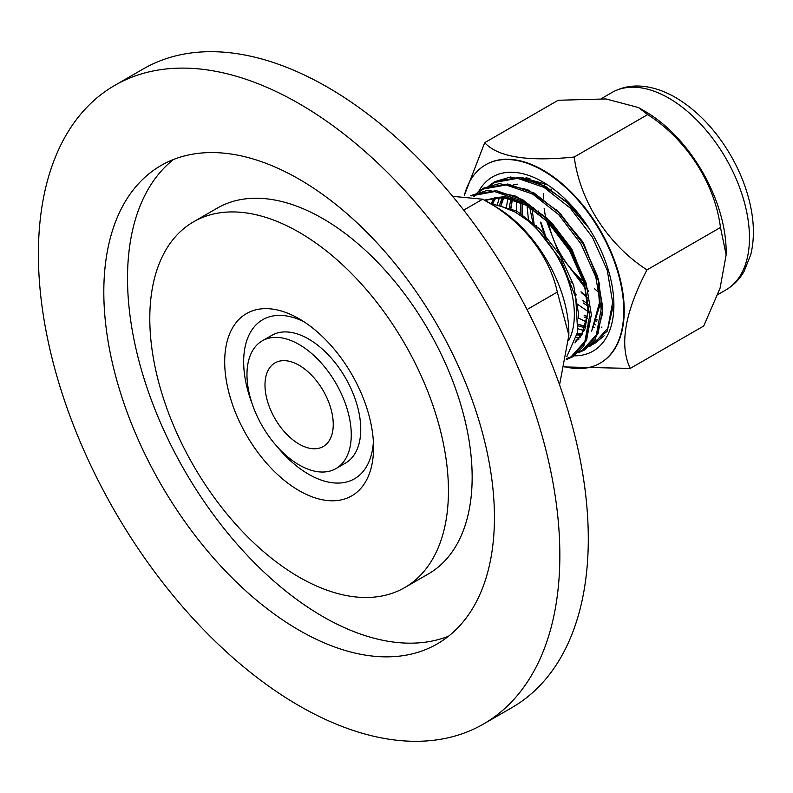 <?xml version="1.0" encoding="UTF-8"?>
<svg xmlns="http://www.w3.org/2000/svg" width="793" height="793" viewBox="0 0 793 793"><rect width="100%" height="100%" fill="white"/><g stroke="black" fill="none" stroke-linecap="round" stroke-linejoin="round"><path stroke-width="1.19" d="M552.364 188.209A63.827 36.845 -120 0 0 551.393 189.923M548.498 222.209A63.827 36.845 -120 0 0 583.648 281.485M566.826 356.622L577.681 331.999L575.758 297.573L561.087 260.352L536.613 228.404L527.94 220.702L515.49 212.256L499.233 205.556L491.264 204.178M529.734 207.29L533.362 225.371M489.945 203.424L493.048 203.623A84.207 48.611 -120 0 0 489.826 203.355M568.72 340.504A84.207 48.611 -120 0 0 527.94 220.702M493.048 203.623L489.598 203.226M536.911 228.701L536.118 225.42M533.62 209.055L533.53 207.677M584.956 285.708L567.976 265.14M548.697 223.239L548.399 222.109M547.953 220.355L547.586 218.799M544.573 183.292L544.176 185.562M543.433 193.512L543.393 198.954M544.137 208.638L545.525 216.995M546.179 219.988L558.758 253.116L585.829 288.801M532.063 208.777L534.036 223.527M568.859 335.191L568.859 333.278A103.239 59.604 -120 0 0 495.853 206.834L482.64 199.202C520.287 218.838 549.341 254.533 557.31 292.082L568.859 335.191L559.571 384.873M452.625 196.327L482.64 199.202L463.707 210.135M527.028 309.567L557.31 292.082M308.606 474.234A91.849 53.032 -120 0 0 354.53 478.774A91.849 53.032 -120 0 0 373.384 441.929A91.849 53.032 -120 0 1 354.53 478.774A91.849 53.032 -120 0 1 308.606 474.234A91.849 53.032 -120 0 1 276.598 446.013A91.849 53.032 -120 0 0 308.606 474.234M304.026 321.789A91.849 53.032 -120 0 0 262.681 319.698A91.849 53.032 -120 0 0 252.095 403.568A91.849 53.032 -120 0 1 262.681 319.698A91.849 53.032 -120 0 1 304.026 321.789M335.994 468.574L345.47 463.102A73.749 42.574 -120 0 0 345.48 377.944A73.749 42.574 -120 0 0 271.731 335.37L262.245 340.841A73.749 42.574 -120 0 0 250.945 399.94A73.749 42.574 -120 0 0 299.12 464.926A73.749 42.574 -120 0 0 335.994 468.574A73.749 42.574 -120 0 0 335.994 383.425A73.749 42.574 -120 0 0 262.245 340.841M299.12 444.12A48.274 27.864 -120 0 0 323.257 446.509A48.274 27.864 -120 0 0 323.257 390.78A48.274 27.864 -120 0 0 274.983 362.907A48.274 27.864 -120 0 0 267.588 401.585A48.274 27.864 -120 0 0 299.12 444.12M299.12 490.649A105.251 60.774 60 0 1 224.697 361.737A105.251 60.774 60 0 1 299.12 318.776A105.251 60.774 60 0 1 373.553 447.678A105.251 60.774 60 0 1 299.12 490.649M299.12 577.135A211.176 121.924 -120 0 0 404.708 587.593A211.176 121.924 -120 0 0 404.708 343.746A211.176 121.924 -120 0 0 193.532 221.822A211.176 121.924 -120 0 0 161.167 391.048A211.176 121.924 -120 0 0 299.12 577.135M404.708 587.593L428.408 573.914A211.176 121.924 -120 0 0 428.418 330.066A211.176 121.924 -120 0 0 217.232 208.143L193.532 221.822M173.38 159.552A276.212 159.472 -120 0 0 145.763 383.971A276.212 159.472 -120 0 0 322.82 616.548A276.212 159.472 -120 0 0 448.57 636.194M299.12 630.237A276.212 159.472 -120 0 0 437.221 643.916A276.212 159.472 -120 0 0 437.23 324.981A276.212 159.472 -120 0 0 161.019 165.509A276.212 159.472 -120 0 0 118.682 386.835A276.212 159.472 -120 0 0 299.12 630.237M299.12 705.77A368.725 212.881 -120 0 0 483.482 724.039A368.725 212.881 -120 0 0 483.482 298.267A368.725 212.881 -120 0 0 114.757 85.386A368.725 212.881 -120 0 0 58.246 380.848A368.725 212.881 -120 0 0 299.12 705.77M483.482 724.039L511.921 707.614A368.725 212.881 -120 0 0 511.931 281.852A368.725 212.881 -120 0 0 143.206 68.961L114.757 85.386M726.15 254.87L726.15 251.668A114.509 66.106 -120 0 0 645.175 111.426L638.494 107.561L647.703 114.588C686.322 139.399 714.681 182.786 720.48 227.452L726.15 254.87L720.044 288.255L703.738 325.992L630.257 368.408C619.164 345.451 624.745 312.601 646.999 269.878L720.48 227.452M646.999 269.878C608.38 245.067 580.02 201.68 574.221 157.014C527.771 161.831 497.935 157.064 484.701 142.69L558.173 100.265L606.011 98.937L638.494 107.561M574.221 157.014L647.703 114.588M484.701 142.69L464.301 195.484M564.656 366.941L630.257 368.408M600.271 363.065A114.509 66.106 -120 0 0 600.509 362.926A114.509 66.106 -120 0 0 620.503 280.345A114.509 66.106 -120 0 0 557.499 179.942A114.509 66.106 -120 0 0 486 164.597A114.509 66.106 -120 0 0 485.772 164.736M564.715 366.693A114.509 66.106 -120 0 0 570.306 367.853A114.509 66.106 -120 0 0 600.033 363.204A114.509 66.106 -120 0 0 611.125 253.344A114.509 66.106 -120 0 0 515.262 160.216A114.509 66.106 -120 0 0 485.534 164.865A114.509 66.106 -120 0 0 464.361 195.484M478.744 191.381A100.562 58.058 60 0 1 518.612 172.864A100.562 58.058 60 0 1 542.789 181.924A100.562 58.058 60 0 1 613.891 305.087A100.562 58.058 60 0 1 574.32 355.829M613.871 303.352L607.16 331.216L589.427 346.372M521.774 177.533L546.823 184.392M583.212 302.956L588.267 306.356M528.723 178.177L528.197 178.95M520.595 202.423L520.287 213.158M584.094 316.972L587.593 318.489M594.581 320.739L596.723 321.205M510.9 198.984L509.304 207.379M578.345 325.943L585.254 327.826M601.411 327.192L601.976 327.003M526.611 177.87L525.115 178.177M502.306 197.536L499.818 204.207M577.165 334.953L581.626 335.142M517.551 184.154L513.636 184.799M494.525 197.744L491.432 202.929M591.637 331.107L599.815 301.409L598.16 285.579M574.935 342.963L585.036 328.877L588.347 308.031L583.47 279.513L570.127 249.954L550.223 223.923L526.681 205.446L504.12 197.516L484.354 200.193M595.265 343.022L604.117 335.796M588.892 228.156L568.531 203.811L545.653 186.444L519.237 177.384L496.557 181.428L494.882 182.4M579.465 351.537L583.817 349.634L597.991 333.863L602.809 308.001L597.446 276.063L582.597 242.955L560.423 213.783L534.185 193.066L507.768 184.006L485.088 188.06L483.413 189.021M566.45 358.644L572.348 356.255L586.513 340.484L591.34 314.633L585.977 282.685L571.129 249.577L548.954 220.414L522.716 199.687L496.299 190.637L473.619 194.681L471.934 195.643M590.398 345.451L593.65 343.954L607.815 328.183L612.642 302.331L607.279 270.383L592.43 237.276L570.256 208.113L544.018 187.396L517.601 178.336L494.921 182.38L490.53 185.205M578.93 352.072L582.171 350.575L596.346 334.815L601.173 308.953L595.801 277.005L580.962 243.897L558.787 214.734L532.549 194.017L506.122 184.957L483.443 189.002L479.051 191.827M477.168 193.363L474.214 196.248M566.361 359.1L570.702 357.207L584.877 341.436L589.695 315.574L584.332 283.626L569.483 250.529L547.309 221.356L521.07 200.639L494.654 191.579L471.577 195.851M582.845 300.497L588.178 304.304M529.625 178.346L529.09 179.208M522.091 203.117L522.022 214.279M584.104 315.227L587.801 316.952M594.8 319.42L597.139 320.005M512.219 199.34L510.771 208.024M578.434 324.426L585.67 326.627M592.926 327.559L593.689 327.578M503.486 197.635L501.107 204.535M577.373 333.823L582.221 334.2M578.642 213.842L567.748 203.048M495.595 197.616L492.572 203.008M599.736 284.31L583.242 242.38L556.28 209.669M588.327 291.249L571.763 249.002L551.859 222.972L528.326 204.495L504.635 196.436L484.236 200.123M578.464 317.24L578.513 313.701L573.646 285.183L560.294 255.633L540.39 229.603L516.858 211.116L488.954 202.849M580.159 337.749L576.64 337.293M497.201 205.08L499.54 197.179M584.282 330.701L578.097 328.827M506.301 207.855L508.144 196.922M595.414 324.843L593.798 324.456M586.998 322.226L578.494 318.102M516.511 212.841L516.828 200.778M588.287 311.718L577.046 303.937M528.584 221.227L526.859 203.682M587.623 298.039L581.219 292.478M573.428 284.509L570.99 281.713M545.267 237.593L540.499 222.149M538.665 213.188L538.338 211.047M587.593 297.94L581.051 291.784M546.863 239.496L541.074 222.714M598.497 292.339L594.403 288.622M641.487 87.904A113.974 65.799 -120 0 0 611.899 92.533C622.416 86.655 634.063 84.752 646.83 86.824C656.723 88.459 666.576 92.176 676.409 97.995C697.612 110.861 715.603 129.804 730.383 154.813C739.036 169.712 745.341 185.037 749.306 200.778C754.222 220.533 754.698 238.515 750.743 254.741L744.032 271.484C739.472 279.354 733.416 285.51 725.863 289.931A113.974 65.799 -120 0 0 736.895 180.596A113.974 65.799 -120 0 0 641.487 87.904M470.477 195.732L487.913 190.231L516.114 196.228L546.228 217.659L571.594 250.36L586.186 283.329L591.39 315.128L583.817 345.986L573.032 356.652L566.261 359.645M473.768 196.168L476.543 193.274M477.644 192.283L483.611 188.119L499.412 183.599L527.623 189.626L557.747 211.087L583.113 243.818L598.408 279.235L602.759 312.868L595.246 339.424L584.441 350.06L578.038 352.925M489.112 185.661L494.782 181.676L510.444 177.008L539.428 183.153L565.627 201.075L588.773 227.958M591.211 345.708L589.506 346.303M574.756 293.549L576.253 294.937M582.835 300.468L588.218 304.284M529.932 178.395L529.357 179.287M522.309 201.432L522.21 216.459M584.104 315.158L587.881 316.903M594.819 319.301L597.327 319.896M512.694 197.943L510.682 209.758M578.434 324.337L585.858 326.518M593.005 327.321L594.145 327.321M527.831 178.038L526.027 178.395M504.269 196.406L500.849 205.992M577.413 333.645L582.667 333.942M496.22 197.259L492.215 204.277M575.887 340.098L578.781 339.404M592.103 329.938L599.667 305.88L598.071 285.183M575.272 342.011L581.319 335.598L588.208 312.293L583.876 280.851L568.74 247.694L549.271 222.972L526.621 205.466L510.494 198.874L498.847 197.437L484.979 200.55M534.819 226.719L534.155 226.094M611.899 92.533L601.322 98.639M725.863 289.931L717.824 294.58"/></g></svg>
